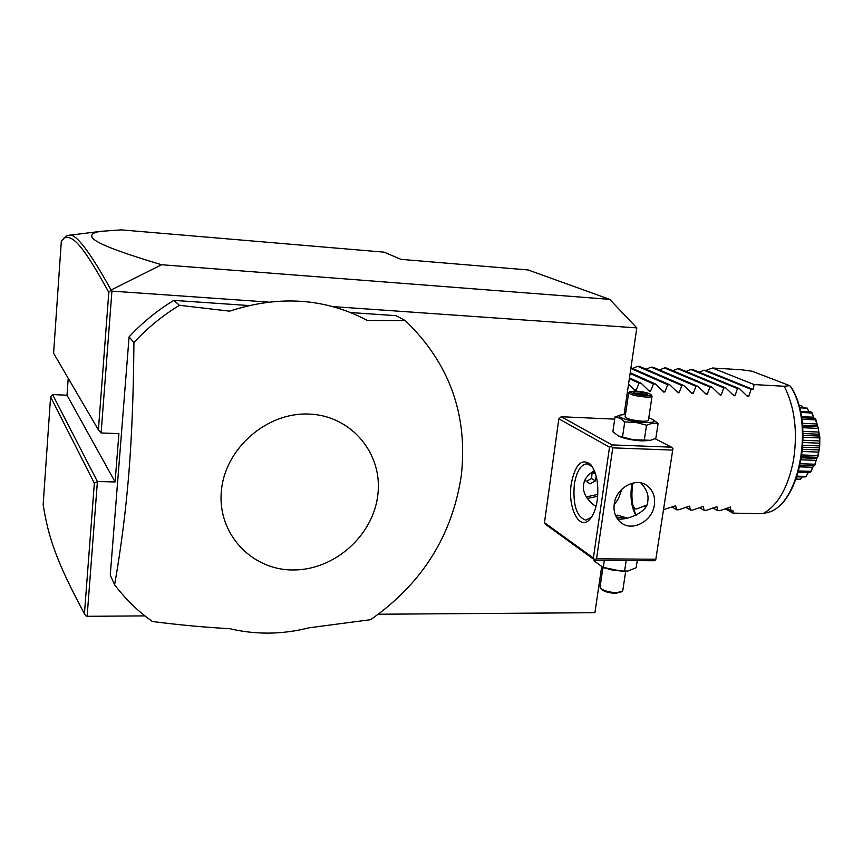 <?xml version="1.0" encoding="UTF-8"?>
<svg xmlns="http://www.w3.org/2000/svg" width="863" height="863" viewBox="0 0 863 863"><rect width="100%" height="100%" fill="white"/><g stroke="black" fill="none" stroke-linecap="round" stroke-linejoin="round"><path stroke-width="1.29" d="M609.688 299.353L161.597 264.736C109.881 249.256 97.53 242.708 92.956 238.587C89.881 234.822 92.675 232.395 101.349 231.295L121.208 229.871L384.1 252.158L400.993 259.364L528.145 269.957L609.688 299.353L636.818 327.897L624.078 414.542M601.63 567.056L594.92 612.698L378.404 614.229M144.93 615.891L87.131 616.301L86.268 616.247L84.434 613.809L94.347 483.194L50.583 396.883L52.567 394.564L67.012 395.222L115.103 481.953L97.411 481.511L94.347 483.194M87.131 616.301L97.411 481.511L52.567 394.564M161.597 264.736L111.068 290.011L108.814 292.352C83.301 245.987 73.053 234.963 64.649 237.832L61.349 240.95L53.592 353.258L98.393 429.839L101.111 432.967L118.9 433.614L115.103 481.953M101.111 432.967L111.92 291.111L268.317 302.072M332.805 306.592L636.818 327.897M173.819 300.378L179.45 305.297L229.612 311.155C279.029 294.995 324.941 298.069 367.336 320.41L405.286 320.605C449.299 362.935 467.983 414.499 461.338 475.33C452.309 535.589 422.072 583.712 370.615 619.688L309.062 627.8C282.363 634.596 255.804 634.877 229.407 628.631C206.225 627.444 180.572 625.082 152.438 621.533C138.015 611.295 125.405 599.041 114.617 584.769L110.259 575.114L129.083 336.883C142.341 322.611 157.249 310.443 173.819 300.378L248.738 305.534M405.286 320.605L396.117 315.685L350.648 312.557M614.704 419.148L561.187 416.732L558.846 418.835L544.477 522.665L546.203 524.833L595.168 560.335L653.971 560.745L655.718 560.001L672.924 448.663L655.718 560.001M68.22 378.264L67.012 395.222M50.583 396.883L43.15 504.628C48.414 537.865 56.699 561.942 84.434 613.809M111.047 290.734L111.92 291.111M98.393 429.839L108.814 292.352M111.068 290.011C89.612 251.284 75.61 233.032 69.051 235.275L66.451 235.912L63.431 238.63M114.617 584.769C121.036 548.221 125.771 511.155 128.835 473.571C131.856 435.998 133.549 392.309 133.927 342.503L129.083 336.883M179.45 305.297C162.6 315.556 147.422 327.951 133.927 342.503M377.865 494.639C373.409 535.394 334.499 570.292 293.096 569.958C251.662 570.249 217.163 533.69 221.381 491.004C224.963 448.307 267.12 411.802 309.364 414.089C351.683 415.739 382.924 453.906 377.865 494.639M632.967 483.032L632.557 485.394C631.058 496.851 632.255 506.808 636.139 515.287M595.168 560.335L593.366 558.048L544.477 522.665M558.846 418.835L609.526 447.174L593.366 558.048M597.228 500.367C595.815 509.343 593.194 515.815 589.364 519.796C579.019 530.918 567.455 506.937 571.274 483.722C575.211 464.272 581.673 457.843 590.648 464.445C596.765 472.482 598.954 484.456 597.228 500.367M609.526 447.174L611.317 446.344L612.029 444.909L561.187 416.732M655.049 438.695L671.49 447.174L612.029 444.909M649.515 440.486L642.061 440.907C632.978 440.357 625.448 438.889 619.494 436.505L618.264 435.88M671.49 447.174L672.924 448.663M672.266 450.076L612.762 447.854L596.538 558.803L594.78 559.569M596.538 558.803L655.405 559.235M654.391 504.855C652.493 521.187 632.148 532.093 620.95 522.622C615.535 518.124 613.302 511.899 614.229 503.97C616.02 487.951 635.61 476.969 646.905 485.502C652.903 490.011 655.395 496.462 654.391 504.855M612.762 447.854L611.317 446.344M617.228 518.631C622.989 521.284 648.199 513.539 647.8 500.896C648.857 495.135 646.549 489.148 640.864 482.946M632.05 483.258L631.576 485.955C630.098 497.714 631.533 507.53 635.88 515.405M621.824 489.213L618.512 498.501L614.1 504.984M596.02 506.408L593.28 504.628C585.707 498.07 582.493 491.414 583.636 484.65C584.24 479.192 587.822 474.531 594.402 470.68M591.392 517.336L585.707 520.13C576.549 516.775 572.752 504.855 574.316 484.402C576.538 471.36 580.777 464.51 587.034 463.819L592.482 466.894M615.492 515.362L617.638 515.179L627.369 518.134M587.272 498.436L597.681 496.333M586.279 496.883L597.811 494.456M585.643 478.814L585.384 480.615L589.979 483.884L595.47 480.896L596.171 476.031M595.632 474.111L592.439 471.824M595.47 480.896L591.597 478.512L592.126 472.029M595.664 474.208L592.503 472.288M586.409 481.338L591.597 478.512M626.322 518.318L616.258 517.002M652.935 419.623L658.113 423.399L655.848 438.307L650.659 440.281L633.215 439.763L618.383 435.923L612.859 431.78L615.028 416.926L620.896 414.974M658.113 423.399L652.525 423.15L646.538 425.2L644.273 440.27M648.771 417.897L651.792 419.03C656.301 421.522 653.971 422.687 644.812 422.536C630.821 422.072 613.528 416.441 621.112 414.93L625.481 414.488M625.157 416.667L625.114 416.958C627.228 419.008 632.903 420.421 642.158 421.209C646.355 421.349 648.447 420.971 648.447 420.076L652.018 396.333M646.538 425.2L635.794 422.406L624.736 421.921L620.022 418.264L615.028 416.926M624.736 421.921L622.525 436.958M629.041 392.406L628.652 392.956C630.788 394.855 636.495 396.225 645.783 397.034C649.979 397.207 652.072 396.883 652.061 396.063L651.047 394.704M630.066 391.662L635.697 391.09C643.021 391.683 648.059 392.794 650.821 394.413C651.63 395.394 649.817 395.793 645.405 395.632C636.02 394.736 630.907 393.409 630.066 391.662L628.739 392.622M640.896 391.996L633.539 391.608L633.129 392.956L640.141 394.704L647.552 395.092L647.886 393.733L640.896 391.996L640.659 393.388L634.467 393.269M633.539 391.608L634.499 393.269M647.886 393.733L646.484 394.833L640.659 393.388L640.465 394.704M633.129 392.956L640.152 394.682L647.326 395.06M594.197 559.634L594.024 560.874L603.269 567.595L604.337 560.4M626.182 560.551L624.596 571.09L613.755 570.443L603.269 567.595M637.261 560.626L636.171 567.757L628.027 570.993L624.596 571.09M627.045 571.09L622.471 571.36L601.716 567.088M625.686 571.241L622.806 590.421L622.32 591.403L616.495 592.611C609.332 592.32 604.057 590.918 600.691 588.393L600.098 586.797M600.691 588.393L601.597 589.526C604.639 591.791 609.375 593.064 615.826 593.323L621.835 591.727M746.409 395.351L748.75 396.322L751.101 389.332L753.14 389.45L754.111 384.564L712.493 368.016L741.576 369.774L752.169 371.252L789.688 385.642L784.251 386.268C794.683 406.915 797.79 431.435 793.561 459.85C788.135 487.563 777.876 505.524 762.806 513.733L733.011 513.129L733.194 510.95L731.188 510.907L730.174 506.915M712.493 368.016L705.923 370.389L753.14 389.45M699.235 372.223L703.971 370.27L705.923 370.389M686.096 371.478L690.896 369.493L692.86 369.612L739.515 388.695L747.304 396.246L748.75 396.322M672.87 370.734L677.735 368.706L679.699 368.825L725.794 387.94L734.089 395.88L735.049 395.599L737.477 388.587L739.515 388.695M659.537 369.979L664.467 367.918L666.452 368.037L711.964 387.174L720.26 395.146L721.231 394.866L723.733 387.832L725.794 387.94M646.107 369.224L651.101 367.12L653.108 367.239L698.038 386.408L706.333 394.402L707.315 394.121L709.893 387.066L711.964 387.174M632.579 368.469L637.649 366.311L639.666 366.441L683.992 385.642L692.288 393.657L693.291 393.377L695.945 386.3L698.038 386.408M628.534 384.24L634.995 390.605L636.085 390.335L639.062 383.161L641.22 383.28L649.483 391.371L650.551 391.101L653.453 383.959L655.589 384.067L663.863 392.136L664.909 391.867L667.725 384.736L669.85 384.855L678.135 392.902L679.159 392.622L681.889 385.524L683.992 385.642M754.111 384.564L784.251 386.268M762.806 513.733L769.451 512.018C800.832 501.953 814.543 423.474 791.285 387.347L789.688 385.642M802.644 425.966L817.865 426.656L819.85 437.207L819.688 446.71L819.332 445.923L802.946 445.265M819.688 446.71L818.048 456.279L817.8 455.545L801.997 454.963M817.8 455.545L819.656 447.088M819.149 447.832L802.817 447.185M819.332 445.923L819.472 443.183L803.075 442.514M819.472 443.183L819.516 440.939L803.14 440.259M819.516 440.939L819.462 437.951L803.173 437.261M819.828 436.829L819.354 436.052L803.151 435.362M819.462 437.951L819.85 437.207M819.354 436.052L819.106 434.229L803.108 433.539M819.106 434.229L818.804 432.072L803.022 431.381M818.804 432.072L818.264 428.415L802.795 427.714M818.264 428.415L818.534 427.724M817.865 426.656L816.754 423.97L802.374 423.302M816.754 423.97L815.643 419.893L801.846 419.235M815.643 419.893L814.996 418.415L801.608 417.768M814.996 418.415L801.587 417.638M814.079 418.242L813.539 417.207L801.425 416.624M813.539 417.207L811.813 412.999L800.616 412.449M811.813 412.999L810.95 411.888L800.379 411.371M809.106 411.802L807.034 408.199L799.526 407.821M807.034 408.199L799.354 407.207M802.946 407.379L801.684 405.793L798.933 405.653M801.684 405.793L798.901 405.534M801.544 477.757L800.379 479.256L796.01 479.278M800.379 479.256L796.107 479.008M800.389 479.148L802.148 477.077M805.859 476.754L808.361 472.471L805.654 476.894L796.862 476.905M805.848 476.441L797.11 476.171M808.329 472.514L798.361 472.19L809.893 472.514L810.799 471.36L798.707 470.961M810.799 471.36L812.676 467.304L799.774 466.861M812.676 467.304L813.41 465.998M800.087 465.535L814.176 465.75L800.141 465.276M818.048 456.279L817.951 456.635C817.121 457.045 816.15 459.785 815.028 464.866L814.888 464.229L800.476 463.733M815.028 464.866L814.176 465.75M814.888 464.229L816.128 460.335L801.242 459.806M816.128 460.335L816.83 458.393L801.576 457.832M816.83 458.393L817.337 457.325L801.738 456.754M817.337 457.325L817.951 456.635M818.458 452.104L802.417 451.489M818.836 449.925L802.644 449.299M815.815 419.31L817.671 426.408M811.889 412.568L813.928 418.005M807.056 407.951L809.041 411.705M801.673 405.739L802.126 406.365M813.302 466.139L810.864 471.845M663.949 509.494L675.61 505.804L676.646 509.763L678.717 509.806L689.483 506.117L690.443 510.055L692.493 510.098L703.259 506.408L704.122 510.335L706.161 510.378L716.926 506.71L717.703 510.626L719.731 510.669L730.616 507.164M632.816 504.769L634.65 508.879L636.765 508.922L646.549 505.157M725.125 508.739L733.011 513.129M726.398 508.253L731.188 510.907M712.903 507.919L717.703 510.626M699.31 507.595L704.122 510.335M685.621 507.25L690.443 510.055M671.824 506.915L676.646 509.763M643.917 506.225L645.481 507.185M633.561 508.21L634.65 508.879M751.101 389.332L703.971 370.27M737.477 388.587L690.896 369.493M723.733 387.832L677.735 368.706M709.893 387.066L664.467 367.918M695.945 386.3L651.101 367.12M681.889 385.524L637.649 366.311M669.85 384.855L630.961 367.757M667.725 384.736L630.853 368.49M655.589 384.067L630.227 372.74M653.453 383.959L630.109 373.506M641.22 383.28L629.461 377.94M639.062 383.161L629.343 378.738M769.095 512.158C800.12 503 814.381 422.072 790.379 386.29M732.665 394.596L735.049 395.599M718.814 393.83L721.231 394.866M704.855 393.064L707.315 394.121M690.788 392.277L693.291 393.377M676.603 391.489L679.159 392.622M662.32 390.702L664.909 391.867M647.908 389.893L650.551 391.101M633.388 389.084L636.085 390.335M66.451 235.912L64.649 237.832M101.349 231.295L69.051 235.275M591.069 517.671L589.364 519.796M592.255 466.635L590.648 464.445M619.494 436.505L618.383 435.923M621.112 414.93L619.699 415.211M625.114 416.958L628.652 392.956M646.516 395.017L646.689 394.326M603.647 567.93L601.921 567.174M602.924 567.617L600.033 587.25M802.568 425.179L817.337 425.847"/></g></svg>
